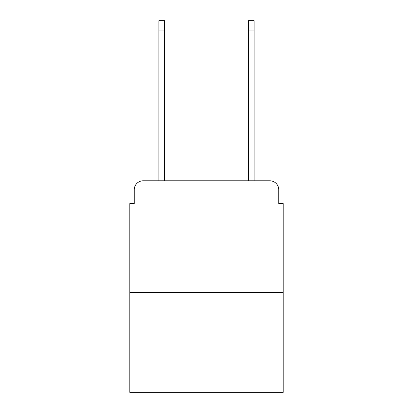 <?xml version="1.0" encoding="UTF-8"?>
<svg xmlns="http://www.w3.org/2000/svg" width="413" height="413" viewBox="0 0 413 413"><rect width="100%" height="100%" fill="white"/><g stroke="black" fill="none" stroke-linecap="round" stroke-linejoin="round"><path stroke-width="0.62" d="M134.261 189.727L134.261 203.594L134.261 189.727A8.947 8.947 0 0 1 143.208 180.78L158.866 180.78L158.866 20.65L164.679 20.65L164.679 180.78L171.612 180.78M283.21 292.605L129.79 292.605L129.79 392.35L283.21 392.35L283.21 203.594L278.739 203.594L278.739 189.727A8.947 8.947 0 0 0 269.792 180.78L143.208 180.78M129.79 292.605L129.79 203.594L134.261 203.594M241.388 180.78L248.321 180.78L248.321 20.65L254.134 20.65L254.134 180.78L269.792 180.78M278.739 203.594L278.739 189.727M158.866 30.939L164.679 30.939M254.134 30.939L248.321 30.939"/></g></svg>
